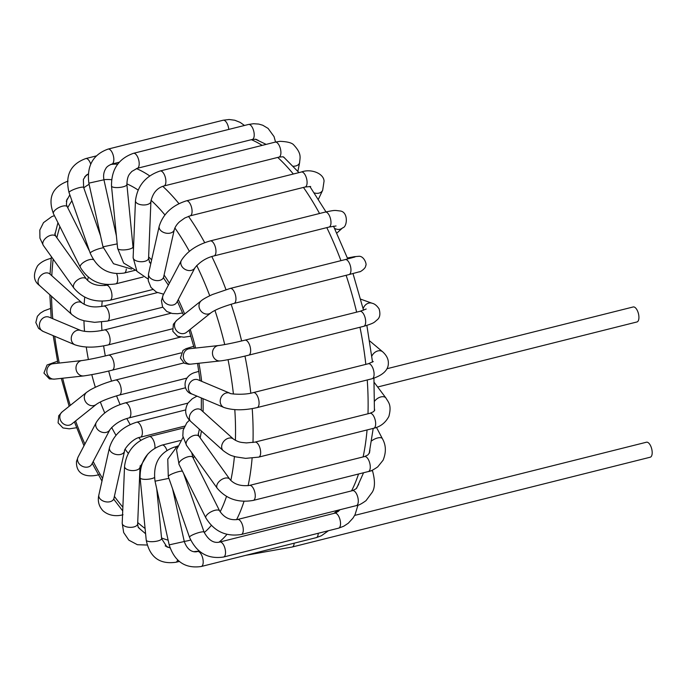 <?xml version="1.0" encoding="UTF-8"?>
<svg xmlns="http://www.w3.org/2000/svg" width="686" height="686" viewBox="0 0 686 686"><rect width="100%" height="100%" fill="white"/><g stroke="black" fill="none" stroke-linecap="round" stroke-linejoin="round"><path stroke-width="1.03" d="M354.662 515.409L646.478 442.213A7.735 3.447 75.9 0 1 651.7 448.876A7.735 3.447 75.9 0 1 650.242 457.21L292.227 547.008A7.735 3.447 75.9 0 0 294.157 543.192M386.947 368.734L633.212 306.959A7.735 3.447 75.9 0 1 638.434 313.622A7.735 3.447 75.9 0 1 636.977 321.957L377.66 387.007M154.453 477.567A7.735 2.195 -5.6 0 1 151.58 478.639A7.735 2.195 -5.6 0 1 140.115 477.808L146.229 540.148C149.677 557.169 159.564 564.544 175.882 562.263A7.735 3.447 -104.1 0 0 177.588 559.965M146.229 540.148A7.735 2.195 -5.6 0 0 157.686 540.971A7.735 2.195 -5.6 0 0 161.613 538.639L166.964 546.965L168.936 547.488M140.115 477.808C139.927 461.224 147.258 450.316 162.102 445.085A7.735 3.447 75.9 0 1 166.904 450.342M147.138 545.036L137.397 544.718L128.882 540.191L123.669 532.533L122.211 523.195A7.735 3.816 2.4 0 0 128.393 527.217A7.735 3.816 2.4 0 0 137.663 523.838L138.109 526.994L140.527 529.515M122.211 523.195L124.543 466.446A7.735 3.816 2.4 0 0 130.726 470.467A7.735 3.816 2.4 0 0 139.995 467.08L137.663 523.838M124.543 466.446C126.43 451.491 134.67 441.535 149.256 436.588A7.735 3.447 75.9 0 1 154.196 442.247A7.735 3.447 75.9 0 1 154.925 448.078M123.017 514.723C119.132 515.932 110.009 517.064 102.883 510.667C98.818 506.191 97.472 500.96 98.861 494.966A7.735 5.179 12.7 0 0 100.225 498.996A7.735 5.179 12.7 0 0 108.208 501.981A7.735 5.179 12.7 0 0 113.945 498.353L113.799 499.717M98.861 494.966L109.477 447.675A7.735 5.179 12.7 0 0 110.84 451.705A7.735 5.179 12.7 0 0 118.824 454.689A7.735 5.179 12.7 0 0 124.56 451.062L113.945 498.353M109.477 447.675C113.396 435.207 122.46 426.718 136.66 422.207A7.735 3.447 75.9 0 1 140.261 424.831A7.735 3.447 75.9 0 1 142.371 432.497A7.735 3.447 75.9 0 1 140.416 437.205C132.381 438.2 123.248 450.273 124.56 451.062M99.118 474.661C88.906 477.482 75.777 476.033 76.498 461.472L78.075 457.056A7.735 6.191 27.7 0 0 77.578 458.54A7.735 6.191 27.7 0 0 82.929 466.54A7.735 6.191 27.7 0 0 91.77 464.242L91.684 464.396M78.075 457.056L96.263 422.439A7.735 6.191 27.7 0 0 95.757 423.931A7.735 6.191 27.7 0 0 101.108 431.923A7.735 6.191 27.7 0 0 109.949 429.625L91.77 464.242M96.263 422.439C102.051 413.332 111.681 406.824 125.152 402.931A7.735 3.447 75.9 0 1 127.073 403.505A7.735 3.447 75.9 0 1 130.752 411.549A7.735 3.447 75.9 0 1 128.917 417.928C121.045 419.952 114.725 423.854 109.949 429.625M76.6 427.738L69.235 428.827L62.958 427.935L58.096 422.868L58.722 415.776L62.134 411.9A7.735 6.783 51.4 0 0 61.663 422.173A7.735 6.783 51.4 0 0 71.79 423.974L71.678 424.059M62.134 411.9L86.642 392.323A7.735 6.783 51.4 0 0 86.17 402.596A7.735 6.783 51.4 0 0 96.289 404.397L71.79 423.974M86.642 392.323L90.2 389.914C98.235 385.549 106.682 382.265 115.54 380.061A7.735 3.447 75.9 0 1 115.754 380.018A7.735 3.447 75.9 0 1 120.822 386.964A7.735 3.447 75.9 0 1 119.304 395.059C108.096 398.309 100.422 401.421 96.289 404.397M54.588 379.118L83.743 375.919A7.735 6.911 83.7 0 1 76.035 368.982A7.735 6.911 83.7 0 1 82.054 360.544L52.899 363.752A7.735 6.911 83.7 0 0 46.88 372.189A7.735 6.911 83.7 0 0 54.588 379.118L49.435 378.921L43.938 373.064L47.034 365.021L57.504 361.23M82.054 360.544C88.194 359.738 96.992 357.946 108.465 355.159A7.735 3.447 75.9 0 1 113.687 361.822A7.735 3.447 75.9 0 1 112.221 370.157C101.348 372.875 91.855 374.788 83.743 375.919M43.175 331.441L74.997 344.826A7.735 6.56 112.8 0 1 71.944 335.154A7.735 6.56 112.8 0 1 80.991 330.575L49.169 317.189A7.735 6.56 112.8 0 0 40.122 321.768A7.735 6.56 112.8 0 0 43.175 331.441L38.587 328.414L35.826 322.54L37.37 316.323L40.345 313.125L44.101 310.827L50.455 308.477M80.991 330.575C87.028 332.204 94.831 331.99 104.409 329.932A7.735 3.447 75.9 0 1 109.631 336.594A7.735 3.447 75.9 0 1 108.174 344.929C95.148 347.888 84.086 347.853 74.997 344.826M51.167 258.408A7.735 3.447 -104.1 0 0 50.67 258.45L51.176 258.33M39.591 285.53L71.91 314.6A7.735 5.771 132 0 1 72.793 304.987A7.735 5.771 132 0 1 82.251 303.101L49.924 274.04A7.735 5.771 132 0 0 40.465 275.926A7.735 5.771 132 0 0 39.591 285.53C33.52 281.131 32.842 274.58 37.541 265.894C40.44 262.438 44.813 259.951 50.67 258.45M82.251 303.101C90.098 308.074 96.983 307.131 103.655 306.093A7.735 3.447 75.9 0 1 108.877 312.756A7.735 3.447 75.9 0 1 107.41 321.091L94.591 322.334L84.181 320.799C80.939 319.667 78.65 319.753 71.91 314.6M55.369 232.554L54.863 233.772L55.883 236.378A7.735 4.588 144.4 0 0 46.931 237.15A7.735 4.588 144.4 0 0 43.312 245.382L39.925 238.145L39.822 230.042L43.51 222.633L51.793 216.613L54.417 215.636M55.883 236.378L86.505 279.142A7.735 4.588 144.4 0 0 77.552 279.914A7.735 4.588 144.4 0 0 73.934 288.146L43.312 245.382M86.505 279.142C90.886 284.236 97.472 286.276 106.244 285.265A7.735 3.447 75.9 0 1 111.466 291.919A7.735 3.447 75.9 0 1 110.009 300.262C95.071 302.886 83.04 298.847 73.934 288.146M67.914 198.168L66.859 199.592L66.405 204.385L67.279 206.795A7.735 3.087 153.4 0 0 58.987 207.489A7.735 3.087 153.4 0 0 53.457 213.715C47.523 197.782 52.376 186.909 68.043 181.104M93.373 259.668A7.735 3.087 153.4 0 0 84.781 261.598A7.735 3.087 153.4 0 0 80.288 267.266L53.457 213.715M116.68 273.731A7.735 3.447 75.9 0 1 115.771 283.858C100.396 286.311 88.563 280.78 80.288 267.266M90.706 164.108A7.735 3.447 -104.1 0 0 85.801 158.56L96.246 155.936M88.177 174.021L86.222 175.196L83.375 179.415L83.632 187.441A7.735 1.381 160.7 0 0 75.88 188.684A7.735 1.381 160.7 0 0 69.037 192.543C64.896 175.479 70.487 164.151 85.801 158.56M103.234 247.835A7.735 1.381 160.7 0 0 94.891 250.201A7.735 1.381 160.7 0 0 90.243 253.22L69.037 192.543M126.258 269.015A7.735 3.447 75.9 0 1 124.32 273.011C108.628 275.369 97.275 268.766 90.243 253.22M228.79 129.414A7.735 3.447 -104.1 0 0 223.542 120.187A7.735 3.447 -104.1 0 0 223.13 120.23L229.107 119.501L234.775 120.239L240.143 122.382L244.49 125.469M119.244 162.23L111.887 164.074A7.735 3.447 -104.1 0 0 113.447 156.185A7.735 3.447 -104.1 0 0 108.534 149.034A7.735 3.447 -104.1 0 0 108.122 149.076L223.139 120.23M111.887 164.074C108.542 165.42 106.493 166.964 105.738 168.705C103.74 171.869 103.149 175.573 103.946 179.792L88.854 183.145C86.642 165.858 93.064 154.504 108.122 149.076M117.177 243.89L102.994 246.823L88.854 183.145M258.399 140.467L255.947 139.284L252.268 139.464A7.735 3.447 -104.1 0 0 252.508 127.81A7.735 3.447 -104.1 0 0 248.504 124.466L253.571 123.72L258.759 124.08L262.755 125.238L268.089 128.411L274.066 136.625L275.54 142.036M252.268 139.464L137.251 168.31A7.735 3.447 -104.1 0 0 137.492 156.665A7.735 3.447 -104.1 0 0 133.496 153.312L248.504 124.466M137.251 168.31L131.772 171.474C129.903 173.961 127.244 174.861 126.893 184.525A7.735 2.195 174.4 0 1 117.049 187.587A7.735 2.195 174.4 0 1 111.509 186.035C111.321 169.451 118.652 158.543 133.496 153.312M126.893 184.525L133.007 246.866A7.735 2.195 174.4 0 1 123.163 249.927A7.735 2.195 174.4 0 1 117.623 248.375L111.509 186.035M293.231 166.252A7.735 5.025 11.2 0 0 297.535 165.24A7.735 5.025 11.2 0 0 299.619 162.591L297.887 171.363M284.536 157.814L282.855 156.777L278.953 157.12A7.735 3.447 -104.1 0 0 280.908 152.549A7.735 3.447 -104.1 0 0 275.189 142.122L279.948 141.333C287.631 141.625 292.305 142.911 293.968 145.2C302.157 153.981 299.842 157.994 299.619 162.591M278.953 157.12L163.937 185.975A7.735 3.447 -104.1 0 0 165.892 181.396A7.735 3.447 -104.1 0 0 160.172 170.977L275.189 142.122M163.937 185.975C157.06 187.913 152.721 193.083 150.911 201.47A7.735 3.816 -177.6 0 1 146.495 204.711A7.735 3.816 -177.6 0 1 135.459 200.835C137.346 185.872 145.586 175.925 160.172 170.977M150.911 201.47L148.579 258.219A7.735 3.816 -177.6 0 1 144.163 261.46A7.735 3.816 -177.6 0 1 133.127 257.584L135.459 200.835M314.368 192.929A7.735 6.088 25.4 0 0 315.946 193.272A7.735 6.088 25.4 0 0 322.669 190.245L318.433 199.172M310.664 186.532L305.133 187.004A7.735 3.447 -104.1 0 0 305.399 186.909A7.735 3.447 -104.1 0 0 306.522 178.377A7.735 3.447 -104.1 0 0 301.386 171.997C310.972 168.396 323.732 173.412 324.058 181.113L322.669 190.245M305.133 187.004L190.125 215.85A7.735 3.447 -104.1 0 0 190.382 215.756A7.735 3.447 -104.1 0 0 191.505 207.215A7.735 3.447 -104.1 0 0 186.36 200.852L301.368 172.006M190.125 215.85L184.783 218.011L179.706 221.647C177.022 224.03 175.213 226.714 174.27 229.707A7.735 5.179 -167.3 0 1 173.652 231.045A7.735 5.179 -167.3 0 1 164.537 232.777A7.735 5.179 -167.3 0 1 159.178 226.32C163.096 213.852 172.16 205.363 186.36 200.852M174.27 229.707L163.645 276.998A7.735 5.179 -167.3 0 1 163.028 278.336A7.735 5.179 -167.3 0 1 153.921 280.068A7.735 5.179 -167.3 0 1 148.562 273.611L159.178 226.32M334.588 228.361A7.735 6.731 47.8 0 0 342.64 227.846L336.852 233.094M325.267 212.068L210.259 240.915A7.735 3.447 -104.1 0 1 215.481 247.577A7.735 3.447 -104.1 0 1 214.015 255.912L329.031 227.066A7.735 3.447 -104.1 0 0 330.489 218.731A7.735 3.447 -104.1 0 0 325.267 212.068C335.145 210.045 334.262 210.276 339.57 210.928C348.642 211.237 347.442 227.092 342.64 227.846M214.015 255.912C206.546 257.679 200.218 261.58 195.047 267.617A7.735 6.191 -152.3 0 1 185.323 269.504A7.735 6.191 -152.3 0 1 181.361 260.423C187.149 251.316 196.779 244.816 210.259 240.915M195.047 267.617L176.868 302.234A7.735 6.191 -152.3 0 1 167.144 304.121A7.735 6.191 -152.3 0 1 163.174 295.04L181.361 260.423M347.399 257.979L354.405 256.684A7.735 6.92 79.5 0 0 351.678 257.919M354.405 256.684L358.975 256.281C364.163 255.998 367.173 264.762 365.681 265.636C366.024 268.586 358.932 272.728 359.584 271.733L349.011 274.58A7.735 3.447 -104.1 0 0 350.469 266.245A7.735 3.447 -104.1 0 0 345.247 259.582L355.039 256.941M349.011 274.58L233.995 303.426A7.735 3.447 -104.1 0 0 235.461 295.091A7.735 3.447 -104.1 0 0 230.239 288.429L345.247 259.582M233.995 303.426C222.787 306.685 215.121 309.798 210.988 312.773A7.735 6.783 -128.6 0 1 200.861 310.964A7.735 6.783 -128.6 0 1 201.332 300.691C201.375 300.674 203.408 298.607 212.531 294.483L230.239 288.429M210.988 312.773L186.481 332.35A7.735 6.783 -128.6 0 1 176.362 330.541A7.735 6.783 -128.6 0 1 176.834 320.268L201.332 300.691M360.716 299.173L372.164 303.263A7.735 6.628 109.7 0 0 365.226 305.193A7.735 6.628 109.7 0 0 363.168 308.751M372.164 303.263C374.616 303.778 376.931 305.664 379.109 308.923C380.541 313.974 379.941 317.575 377.309 319.736C373.964 322.36 375.216 322.857 363.717 326.313A7.735 3.447 -104.1 0 0 365.175 317.978A7.735 3.447 -104.1 0 0 359.953 311.315L366.187 309.017M363.717 326.313L248.701 355.159A7.735 3.447 -104.1 0 0 250.158 346.824A7.735 3.447 -104.1 0 0 244.936 340.162L359.953 311.315M248.701 355.159C237.965 357.912 222.701 360.81 220.223 360.913A7.735 6.911 -96.3 0 1 212.514 353.985A7.735 6.911 -96.3 0 1 218.534 345.547C224.665 344.741 233.472 342.949 244.936 340.162M220.223 360.913L191.068 364.12A7.735 6.911 -96.3 0 1 183.351 357.192A7.735 6.911 -96.3 0 1 189.379 348.754L218.534 345.547M369.677 340.908L382.694 351.824A7.735 5.891 130 0 0 378.878 350.743A7.735 5.891 130 0 0 371.846 356.077M382.694 351.824C386.57 355.339 388.456 359.13 388.362 363.186C388.413 369.986 383.011 375.173 372.138 378.732A7.735 3.447 -104.1 0 0 374.041 373.03A7.735 3.447 -104.1 0 0 370.98 364.969A7.735 3.447 -104.1 0 0 368.373 363.734L373.287 361.522M372.138 378.732L257.13 407.587A7.735 3.447 -104.1 0 0 259.034 401.876A7.735 3.447 -104.1 0 0 255.964 393.815A7.735 3.447 -104.1 0 0 253.366 392.589L368.373 363.734M257.13 407.587C244.105 410.545 233.043 410.511 223.953 407.475A7.735 6.56 -67.2 0 1 220.197 401.336A7.735 6.56 -67.2 0 1 223.799 394.124A7.735 6.56 -67.2 0 1 229.947 393.224C228.489 393.798 243.796 395.496 253.366 392.589M223.953 407.475L192.131 394.09A7.735 6.56 -67.2 0 1 188.376 387.95A7.735 6.56 -67.2 0 1 191.969 380.739A7.735 6.56 -67.2 0 1 198.125 379.838L229.947 393.224M374.17 382.359L385.952 398.034A7.735 4.759 143.1 0 0 385.635 397.674A7.735 4.759 143.1 0 0 374.625 401.13M385.952 398.034C388.25 402.202 391.946 404.714 388.893 416.368C385.532 422.739 380.473 426.701 373.707 428.278A7.735 3.447 -104.1 0 0 375.362 420.784A7.735 3.447 -104.1 0 0 369.951 413.281L373.458 411.746L374.659 410.305L374.487 408.882M373.707 428.278L258.699 457.125A7.735 3.447 -104.1 0 0 260.346 449.63A7.735 3.447 -104.1 0 0 254.935 442.127L369.951 413.281M258.699 457.125L245.657 458.359L235.47 456.833C232.048 455.495 231.173 456.499 223.199 450.633A7.735 5.771 -48 0 1 222.513 443.328A7.735 5.771 -48 0 1 233.532 439.134C239.465 442.83 241.566 442.307 246.317 442.916L254.935 442.127M223.199 450.633L190.871 421.564A7.735 5.771 -48 0 1 190.194 414.267A7.735 5.771 -48 0 1 201.212 410.074L233.532 439.134M376.494 427.429L382.394 438.688A7.735 3.293 152.4 0 0 371.58 440.901M382.394 438.688C386.089 445.137 386.321 452.314 383.088 460.22L377.72 466.883C373.304 469.927 370.174 471.488 368.322 471.556A7.735 3.447 -104.1 0 0 369.651 470.33A7.735 3.447 -104.1 0 0 369.24 461.464A7.735 3.447 -104.1 0 0 364.558 456.559L367.842 454.99L369.505 452.777L369.925 449.973M368.322 471.556L253.314 500.403A7.735 3.447 -104.1 0 0 254.635 499.176A7.735 3.447 -104.1 0 0 254.232 490.318A7.735 3.447 -104.1 0 0 249.55 485.405L364.558 456.559M253.314 500.403C238.368 503.027 226.346 498.988 217.239 488.286A7.735 4.588 -35.6 0 1 216.707 486.786A7.735 4.588 -35.6 0 1 221.955 479.351A7.735 4.588 -35.6 0 1 229.81 479.282C234.192 484.385 240.777 486.425 249.55 485.405M217.239 488.286L186.618 445.523A7.735 4.588 -35.6 0 1 186.086 444.022A7.735 4.588 -35.6 0 1 191.334 436.588A7.735 4.588 -35.6 0 1 199.189 436.528L229.81 479.282M372.249 470.219L372.601 471.179A7.735 1.604 159.9 0 0 370.774 470.81M363.966 472.645A7.735 1.604 159.9 0 0 363.537 472.817M372.601 471.179C375.165 480.74 375.045 487.763 372.241 492.248L366.007 500.651C361.556 503.876 358.332 505.539 356.343 505.625A7.735 3.447 -104.1 0 0 357.8 497.29A7.735 3.447 -104.1 0 0 352.578 490.627L237.57 519.482C230.093 520.528 224.125 517.681 219.666 510.95A7.735 3.087 -26.6 0 0 211.374 511.653A7.735 3.087 -26.6 0 0 205.843 517.879C214.118 531.401 225.951 536.932 241.326 534.48A7.735 3.447 -104.1 0 0 242.793 526.136A7.735 3.447 -104.1 0 0 237.57 519.482M205.843 517.879L179.012 464.336A7.735 3.087 -26.6 0 1 184.543 458.111A7.735 3.087 -26.6 0 1 192.843 457.408L219.666 510.95M357.981 505.153L355.022 514.732L352.998 518.084L348.299 523.212L343.755 526.222L338.584 528.169A7.735 3.447 -104.1 0 0 340.042 519.834A7.735 3.447 -104.1 0 0 334.819 513.171L338.318 511.396L339.947 509.741M338.584 528.169L223.576 557.023A7.735 3.447 -104.1 0 0 225.034 548.68A7.735 3.447 -104.1 0 0 219.812 542.026L334.819 513.171M223.576 557.023C207.884 559.373 196.522 552.779 189.49 537.232A7.735 1.381 -19.3 0 1 196.333 533.374A7.735 1.381 -19.3 0 1 204.094 532.13C208.561 540.268 213.8 543.569 219.812 542.026M189.49 537.232L168.284 476.547A7.735 1.381 -19.3 0 1 174.081 473.083A7.735 1.381 -19.3 0 1 182.45 471.179M328.465 530.707L321.391 535.749L316.263 537.644A7.735 3.447 -104.1 0 0 318.21 533.279M316.263 537.644L201.247 566.499A7.735 3.447 -104.1 0 0 202.713 558.155A7.735 3.447 -104.1 0 0 197.491 551.501L199.197 551.072M201.247 566.499C185.271 568.805 174.587 561.594 169.176 544.873L184.277 541.52C189.37 555.583 198.871 551.03 197.491 551.501M169.176 544.873L155.036 481.195L168.919 478.348M155.036 481.195C152.824 463.908 159.246 452.554 174.313 447.126A7.735 3.447 75.9 0 1 175.599 447.306M136.411 168.559A198.434 88.443 75.9 0 1 149.694 175.899M162.771 186.326A198.434 88.443 75.9 0 1 178.926 203.622M188.496 216.339A198.434 88.443 75.9 0 1 204.702 242.664M211.837 256.547A198.434 88.443 75.9 0 1 225.968 289.603M231.131 304.207A198.434 88.443 75.9 0 1 241.618 340.976M244.962 356.077A198.434 88.443 75.9 0 1 250.802 393.155M252.216 408.616A198.434 88.443 75.9 0 1 252.988 442.53M252.105 458.222A198.434 88.443 75.9 0 1 248.118 485.697M244.01 501.355A198.434 88.443 75.9 0 1 236.559 519.688M226.963 534.36A198.434 88.443 75.9 0 1 218.988 542.189M333.928 513.402A198.434 88.443 -104.1 0 0 337.409 510.375M351.541 490.893A198.434 88.443 -104.1 0 0 358.529 474.009M363.117 456.919A198.434 88.443 -104.1 0 0 367.061 429.942M367.996 413.769A198.434 88.443 -104.1 0 0 367.242 379.967M365.818 364.377A198.434 88.443 -104.1 0 0 359.979 327.248M356.634 312.147A198.434 88.443 -104.1 0 0 346.121 275.309M340.942 260.663A198.434 88.443 -104.1 0 0 326.81 227.623M319.539 213.5A198.434 88.443 -104.1 0 0 303.461 187.424M293.325 174.021A198.434 88.443 -104.1 0 0 277.736 157.428M262.163 145.389A198.434 88.443 -104.1 0 0 251.368 139.687M110.592 164.511A198.434 88.443 75.9 0 1 117.7 164.143M126.841 183.839A185.546 82.697 75.9 0 1 138.092 190.022M151.031 200.235A185.546 82.697 75.9 0 1 164.897 214.898M174.861 227.966A185.546 82.697 75.9 0 1 189.362 251.308M196.711 265.465A185.546 82.697 75.9 0 1 209.736 295.752M214.95 310.415A185.546 82.697 75.9 0 1 224.716 344.569M228.044 359.678A185.546 82.697 75.9 0 1 233.411 394.004M234.801 409.653A185.546 82.697 75.9 0 1 235.401 440.369M234.406 456.533A185.546 82.697 75.9 0 1 230.805 480.466M226.5 496.441A185.546 82.697 75.9 0 1 220.137 511.807M211.297 525.442A185.546 82.697 75.9 0 1 204.239 532.525M190.622 540.011A185.546 82.697 75.9 0 1 184.242 541.391M168.13 540.148A185.546 82.697 75.9 0 1 161.544 537.935M145.089 528.494A185.546 82.697 75.9 0 1 137.715 522.526M122.871 507.203A185.546 82.697 75.9 0 1 114.391 496.372M102.566 478.451A185.546 82.697 75.9 0 1 93.193 461.532M84.884 444.091A185.546 82.697 75.9 0 1 75.589 420.938M70.289 405.383A185.546 82.697 75.9 0 1 62.675 378.235M59.262 363.048A185.546 82.697 75.9 0 1 54.709 336.294M52.745 318.698A185.546 82.697 75.9 0 1 51.519 296.266M51.802 275.721A185.546 82.697 75.9 0 1 53.174 259.145M56.861 237.742A185.546 82.697 75.9 0 1 59.905 226.586M67.743 207.704A185.546 82.697 75.9 0 1 71.919 200.792M83.778 187.853A185.546 82.697 75.9 0 1 89.111 184.311M103.92 179.672A185.546 82.697 75.9 0 1 111.552 179.706M132.938 246.171A120.221 53.585 75.9 0 1 133.59 246.471M148.63 256.933A120.221 53.585 75.9 0 1 151.649 259.857M164.083 275.043A120.221 53.585 75.9 0 1 169.399 283.198M178.266 299.559A120.221 53.585 75.9 0 1 184.645 314.025M190.219 329.366A120.221 53.585 75.9 0 1 195.596 348.068M198.914 363.263A120.221 53.585 75.9 0 1 201.65 381.322M202.987 398.66A120.221 53.585 75.9 0 1 203.065 411.729M201.392 431.022A120.221 53.585 75.9 0 1 200.149 437.865M194.284 456.233A120.221 53.585 75.9 0 1 193.289 458.308M141.084 466.66A120.221 53.585 75.9 0 1 140.115 465.828M128.299 453.36A120.221 53.585 75.9 0 1 125.169 449.296M115.994 435.293A120.221 53.585 75.9 0 1 111.655 427.447M104.752 412.929A120.221 53.585 75.9 0 1 100.345 401.996M95.328 387.238A120.221 53.585 75.9 0 1 91.787 374.642M88.391 359.541A120.221 53.585 75.9 0 1 86.273 347.03M84.524 331.364A120.221 53.585 75.9 0 1 83.949 320.731M84.155 304.352A120.221 53.585 75.9 0 1 84.721 297.124M87.516 280.342A120.221 53.585 75.9 0 1 88.331 277.187M140.784 440.189A107.333 47.84 75.9 0 1 138.838 437.677M130.16 424.531A107.333 47.84 75.9 0 1 126.816 418.529M120.084 404.5A107.333 47.84 75.9 0 1 116.56 395.796M111.544 381.15A107.333 47.84 75.9 0 1 108.688 371.023M105.31 355.931A107.333 47.84 75.9 0 1 103.629 345.898M101.948 330.481A107.333 47.84 75.9 0 1 101.519 322.12M101.768 306.488A107.333 47.84 75.9 0 1 102.205 301.223M104.847 285.548A107.333 47.84 75.9 0 1 105.129 284.441M156.734 488.826L161.613 538.639M180.264 440.532L162.102 445.085M139.995 467.08L147.79 454.081M183.805 427.927L149.256 436.588M114.279 499.94L113.85 499.751M185.597 409.936L136.66 422.207M184.603 426.126L140.416 437.205M185.417 387.813L125.152 402.931M187.93 403.119L128.917 417.928M183.779 362.945L115.54 380.061M186.952 378.089L119.304 395.059M52.899 363.752L52.393 363.829M180.538 337.083L108.465 355.159M181.07 352.896L112.221 370.157M171.003 313.228L104.409 329.932M172.315 328.843L108.174 344.929M157.42 292.605L103.655 306.093M162.728 307.217L107.41 321.091M108.551 284.681L106.244 285.265M152.806 289.526L110.009 300.262M89.54 251.213L67.279 206.795M143.125 276.998L115.771 283.858M100.568 235.898L83.632 187.441M134.936 270.344L124.32 273.011M116.388 235.838L103.946 179.792M102.994 246.823L113.516 263.733L131.515 269.066M117.623 248.375L123.677 263.055L136.54 270.747M133.007 246.866L133.47 249.275M133.127 257.584L136.943 271.339L148.09 279.048M148.579 258.219L149.694 262.592L150.809 263.587M148.562 273.611L148.27 280.745L150.989 287.434L156.477 292.15L163.628 294.174M163.645 276.998L163.5 278.362M163.551 278.396L163.98 278.585M329.031 227.066L336.046 225.977M163.174 295.04L161.433 300.691L162.573 306.908L166.758 311.47L172.22 313.485L177.485 313.734L182.639 313.013M176.834 320.268L173.369 324.229L172.795 331.252L177.545 336.269L183.848 337.203L190.931 336.191M191.068 364.12L188.744 364.283L184.285 363.246L180.418 358.075L182.965 350.452L186.017 348.677L193.752 346.293M192.131 394.09C182.304 391.792 181.859 375.293 196.29 372.129L198.871 371.28M190.871 421.564C185.16 416.368 184.174 410.228 187.913 403.145L192.226 398.78L196.985 396.139M199.189 436.528L198.168 434.015L198.666 432.712M186.618 445.523L182.819 436.022L183.128 430.191L186.815 422.782L189.456 420.158M358.692 484.256L356.163 488.715L352.587 490.627M241.326 534.48L356.343 505.625M179.012 464.336L176.525 449.75L183.025 437.376M192.843 457.408L191.746 452.691M183.582 473.451L204.094 532.13M168.284 476.547L167.761 459.157L177.468 445.917M172.555 488.775L184.277 541.52M176.602 446.535L174.313 447.126M175.882 562.263L179.312 561.474M245.614 555.368L292.227 547.008M149.325 262.026L150.86 263.381M163.517 277.933L168.37 285.144M177.348 301.317L183.454 314.977M189.07 330.283L194.241 348.214M197.542 363.409L200.115 380.679M201.35 397.974L201.315 410.168M199.352 429.196L198.245 434.598M336.234 512.691L339.879 509.758M356.651 488.226L363.563 472.748M369.179 453.437L373.21 428.398M374.427 410.785L373.93 378.235M372.541 362.105L366.864 325.43M363.529 310.244L352.998 273.56M347.768 258.948L333.507 226.157M325.987 211.888L309.832 186.412M298.976 172.606L283.507 156.905M266.159 144.386L255.303 139.189M199.172 551.055L193.915 551.664M170.008 547.891L165.189 545.91M145.604 533.751L138.375 527.577M122.717 510.916L113.816 499.288M101.982 481.058L92.25 463.316M83.984 445.806L74.422 421.873M69.14 406.301L61.32 378.38M57.907 363.203L53.191 335.651M51.193 318.038L49.855 294.766M50.035 274.134L51.356 256.615M54.94 234.466L57.95 222.693M66.285 201.272L69.835 194.833M84.704 176.799L88.202 174.004"/></g></svg>
